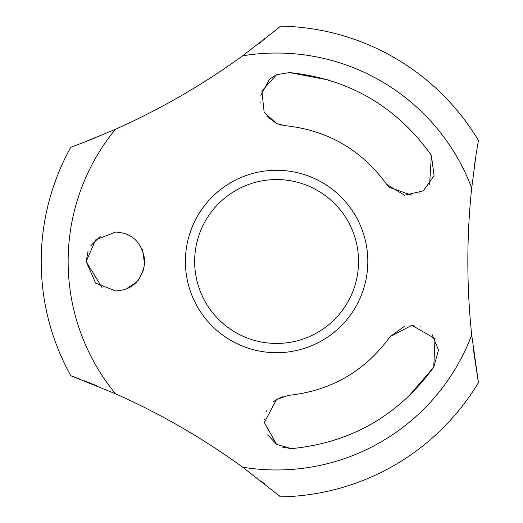 <?xml version="1.0" encoding="UTF-8"?>
<svg xmlns="http://www.w3.org/2000/svg" width="523" height="523" viewBox="0 0 523 523"><rect width="100%" height="100%" fill="white"/><g stroke="black" fill="none" stroke-linecap="round" stroke-linejoin="round"><path stroke-width="0.78" d="M471.7 188.045L476.054 154.716L478.434 140.393A235.383 235.383 0 0 0 280.563 26.15L276.602 29.458L280.563 26.15M475.884 155.789L474.433 165.719M242.659 467.189L280.563 496.85A235.383 235.383 0 0 0 478.434 382.607L471.7 334.955M279.308 495.797L278.72 495.307M473.387 349.423L478.172 381.104M115.439 129.266L84.255 142.21L70.795 147.257A235.383 235.383 0 0 0 70.795 375.743L115.433 393.734C160.437 413.785 202.846 438.274 242.665 467.183A208.468 208.468 0 0 0 471.694 334.955C466.562 285.963 466.562 236.991 471.694 188.045A208.468 208.468 0 0 0 242.665 55.817C202.793 84.759 160.384 109.242 115.439 129.273A208.468 208.468 0 0 0 115.439 393.727M85.419 141.759L94.552 138.131M96.775 385.771L83.948 380.666M80.215 379.24L70.795 375.743M185.39 261.5A91.211 91.211 0 0 0 276.602 352.711A91.211 91.211 0 0 0 367.813 261.5A91.211 91.211 0 0 0 276.602 170.289A91.211 91.211 0 0 0 185.39 261.5M194.654 261.5A81.941 81.941 0 0 0 276.602 343.441A81.941 81.941 0 0 0 358.543 261.5A81.941 81.941 0 0 0 276.602 179.559A81.941 81.941 0 0 0 194.654 261.5M276.602 29.458L242.659 55.811M282.185 447.054L290.965 448.544L276.602 444.341L264.331 422.525L276.602 399.467L288.421 395.381C331.026 390.838 364.897 371.284 390.021 336.72L411.908 325.273L435.018 338.656L433.744 367.179C398.788 415.157 351.868 442.255 292.978 448.473L290.965 448.544L292.978 448.473M283.106 396.447L276.595 399.467L273.215 402.037M267.011 410.235L266.455 411.457M264.435 419.439L264.403 419.806M267.684 434.855L276.602 444.341M404.305 326.378L390.021 336.72C364.858 371.304 330.987 390.858 288.421 395.381M429.56 184.952L431.403 155.534L434.077 175.702L423.277 190.908L404.541 195.229L386.628 184.318L388.707 186.881M389.138 187.339L411.987 195.249M418.995 193.268L419.538 193.026M266.71 116.086L276.595 123.533L281.773 125.187M285.028 125.664C327.561 130.168 361.432 149.715 386.628 184.318C361.393 149.696 327.529 130.142 285.028 125.664L276.602 123.533L264.174 112.432L261.873 90.995L276.602 74.691L289.546 72.566C348.58 78.849 395.506 105.94 430.331 153.827L431.403 155.534L430.331 153.827M100.253 236.389L90.649 245.875M88.112 250.968L86.158 261.5L102.077 287.637M115.583 290.925L95.604 283.1L86.158 261.507L95.598 239.907L115.583 232.075C132.489 232.892 142.295 242.698 145.008 261.5C142.276 280.321 132.469 290.134 115.583 290.925M407.94 397.068L433.744 367.179L438.483 350.064L432.037 334.459M421.054 326.895L420.727 326.777M414.111 325.365L413.752 325.339M328.333 79.973L289.546 72.566L276.602 74.691L269.796 78.98M264.318 483.618L260.787 480.846M269.476 79.261L260.866 95.376M260.807 102.416L260.872 102.868M258.885 43.638L264.318 39.382M118.433 290.781L119.322 290.683M126.174 288.951L136.529 282.165M138.301 280.204L144.008 269.09M144.786 265.083L142.433 249.464M134.856 239.273L133.927 238.495M117.368 232.134L115.583 232.075"/></g></svg>
